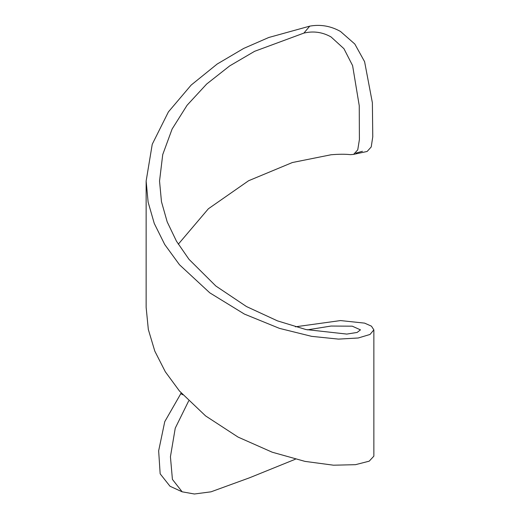 <?xml version="1.0" encoding="UTF-8"?>
<svg xmlns="http://www.w3.org/2000/svg" width="520" height="520" viewBox="0 0 520 520"><rect width="100%" height="100%" fill="white"/><g stroke="black" fill="none" stroke-linecap="round" stroke-linejoin="round"><path stroke-width="0.78" d="M178.289 244.218L208.377 208.774L248.606 180.733L292.364 162.532L331.038 154.765C338.916 154.109 345.365 154.076 350.376 154.655L353.594 154.381L357.747 149.864L359.398 139.62L359.255 105.775L352.599 65.611L343.928 48.678L331.038 36.933C322.459 32.117 313.404 30.843 303.888 33.098L254.612 51.311L229.684 65.904L206.687 84.013L187.083 105.255L172.114 129.031L162.727 154.59L159.536 181.077L161.466 201.689L167.186 221.871L176.469 241.196L188.962 259.285L215.839 286.013L246.467 306.54L277.466 320.866L305.89 329.531L346.794 334.081L357.123 332.449L360.464 329.862L352.268 326.177L331.038 326.047L307.32 329.862M188.669 400.933L175.253 428.155L170.43 456.749L172.419 479.401L182.162 491.816L194.395 494L211.01 491.822L249.607 477.763L295.392 459.212M373.861 329.862L373.861 456.157L369.207 461.168L355.459 464.685L333.496 465.199L304.98 461.383L272.226 452.212L238.076 437.093L205.602 415.922L179.491 391.047L165.328 371.787L154.804 351.124L148.33 329.492L146.14 307.372L146.14 181.077L148.122 202.131L154.265 223.457L164.73 244.517L179.491 264.758L209.8 292.844L244.381 314.067L279.442 328.367L311.668 336.356L338.494 339.112L358.222 337.994L370.026 334.451L373.861 329.862L371.449 326.17L364.611 323.128L340.509 320.574L295.399 326.807M353.594 154.381L367.14 151.457L371.222 146.959L372.769 136.799L372.379 102.765L364.598 61.685L354.816 44.031L340.509 31.466C330.72 25.987 320.463 24.213 309.738 26.143L268.73 37.505L243.711 48.419L217.185 64.032L191.165 85.072L168.409 111.898L152.243 144.267L146.14 181.077M181.194 393.01L164.749 421.668L158.652 450.814L160.16 473.811L169.994 486.239L182.162 491.816M180.713 393.556L182.806 394.803M362.421 151.281L355.888 153.108M309.738 26.143L303.888 33.098"/></g></svg>
